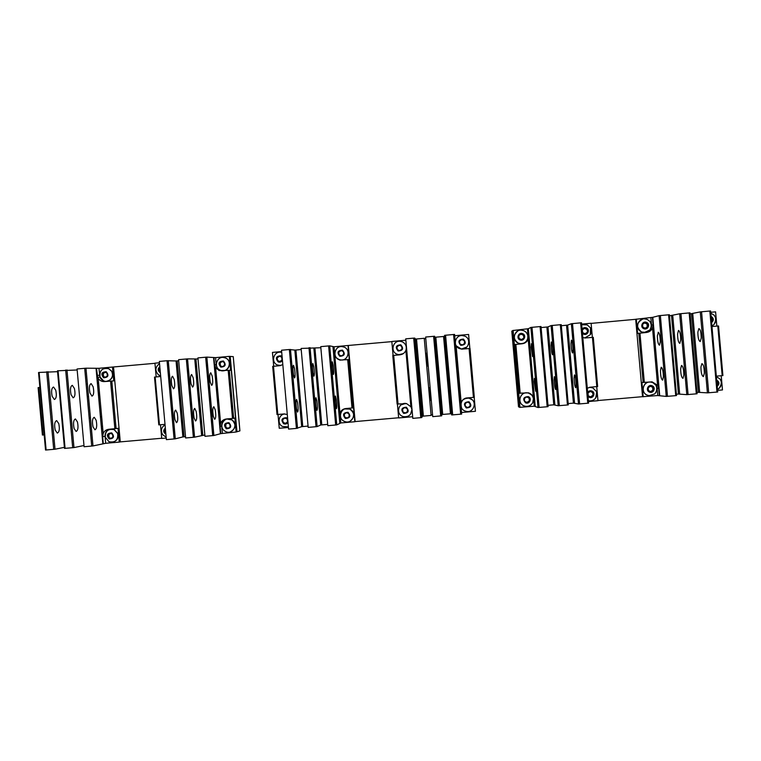 <?xml version="1.0" encoding="UTF-8"?>
<svg xmlns="http://www.w3.org/2000/svg" width="761" height="761" viewBox="0 0 761 761"><rect width="100%" height="100%" fill="white"/><g stroke="black" fill="none" stroke-linecap="round" stroke-linejoin="round"><path stroke-width="1.14" d="M512.876 330.55L511.792 331.159L518.507 406.793L519.687 407.297M591.126 323.387L635.701 319.306M512.809 330.55L519.62 407.306M597.946 400.533L642.531 396.671M421.984 400.448L421.042 400.98M419.929 401.37L419.33 401.504M422.003 400.59L421.061 401.161M420.357 401.475L419.359 401.76M418.94 366.269L417.998 366.85M417.304 367.154L416.296 367.449M335.268 408.819L334.241 408.961M297.484 367.449L296.41 367.677M301.451 411.758L300.395 412.12M332.272 374.678L331.206 375.04M296.143 364.681L296.733 364.614M289.494 350.992L290.607 350.897M309.09 349.204L310.193 349.099M328.742 347.406L329.827 347.301M340.414 360.134C337.104 359.363 335.192 357.29 334.678 353.913L333.889 353.789L334.916 356.804L339.758 360.058L349.28 359.553L348.024 345.494L391.839 341.622M415.563 339.454L416.543 339.368M424.267 338.655L425.77 338.521M434.892 337.684L435.863 337.599M296.257 426.626L297.38 426.531M315.863 424.933L316.966 424.838M335.515 423.23L336.609 423.135M348.329 345.58L355.121 421.575L398.631 417.77M422.355 415.715L423.344 415.63M431.059 414.964L432.562 414.84M441.694 414.051L442.664 413.965M220.053 416.99L218.997 418.103M222.202 370.921L220.68 370.559C218.074 369.485 216.581 367.534 216.2 364.709L214.573 364.652L215.62 367.649L219.149 370.55L230.593 370.303L229.337 356.357L233.256 356.643L239.915 430.897L236.129 432.001L220.766 433.627L220.129 426.493L221.717 426.103L222.355 433.19M180.376 408.999L181.556 408.942M182.764 422.441L181.594 422.593M217.009 383.125L215.962 384.248M177.332 375.221L178.512 375.163M102.535 426.436L101.28 426.36M100.395 416.514L101.689 417.057M102.706 428.386L101.527 429.137M97.36 382.916L98.654 383.449M99.681 394.788L98.502 395.549M99.529 393.19L98.283 393.114M112.495 367.059L98.93 368.295L99.995 377.171L97.617 377.209L98.198 378.322C99.71 380.633 101.831 381.718 104.552 381.584L113.741 380.89L112.495 367.059L154.949 363.311M176.086 361.37L177.265 361.266M194.816 359.658L195.977 359.553M113.532 367.068L120.276 441.884L161.693 438.26M182.84 436.434L184.01 436.329M201.57 434.816L202.73 434.712M230.212 356.424L236.966 431.753M108.252 437.48L110.678 438.64L112.866 437.08L112.618 434.36L110.183 433.199L108.005 434.759L108.252 437.48L111.125 438.317M108.005 434.759L108.794 434.617L109.032 437.328M109.146 438.945C106.179 435.216 107.035 433.199 111.724 432.895C114.683 436.624 113.827 438.64 109.146 438.945M110.535 433.37L108.794 434.617M114.14 429.67L117.67 433.532C118.25 440.067 115.358 442.797 109.004 441.732L105.284 437.185C105.237 431.021 108.186 428.51 114.14 429.67M110.535 429.185L114.293 429.642L117.812 433.504C118.764 437.86 117.165 440.743 113.018 442.131M102.735 376.295L105.161 377.446L107.349 375.877L107.101 373.166L104.676 372.015L102.488 373.584L102.735 376.295L105.484 377.218M102.488 373.584L103.287 373.575L103.534 376.286M103.629 377.76C100.661 374.041 101.527 372.024 106.207 371.701C109.175 375.42 108.309 377.437 103.629 377.76M105.151 372.243L103.287 373.575M108.642 368.676L111.477 371.111C115.13 376.21 109.051 383.563 103.515 380.766L100.062 377.114C99.311 370.483 102.174 367.668 108.642 368.676M106.207 368.124L108.794 368.676L111.629 371.111C113.741 376.6 111.981 380.005 106.35 381.309M165.441 429.175L164.5 429.841L164.747 432.571L165.746 432.59M164.747 432.571L165.784 433.066M164.5 429.841L165.156 429.708L165.403 432.429M165.888 434.141L165.651 434.046C163.177 432.172 163.073 430.193 165.337 428.11M166.155 437.166L162.683 434.731C160.457 430.669 161.237 427.378 165.051 424.838M174.516 430.241L174.535 430.745M282.807 422.317L285.289 423.487L287.534 421.908L287.287 419.159L284.804 417.989L282.559 419.568L282.807 422.317L285.546 423.306M282.559 419.568L283.187 422.193M287.991 422.307C286.954 423.915 285.537 424.419 283.72 423.801C280.695 420.034 281.58 417.989 286.374 417.675L287.658 418.683M284.937 418.055L282.94 419.454M287.848 426.845L282.55 426.474C276.833 423.81 278.583 414.307 284.861 413.936M283.92 414.108L284.795 413.936M402.75 411.901L405.356 412.976L407.544 411.454L407.297 408.714L404.776 407.535L402.502 409.133L402.75 411.901L405.356 412.976M402.598 409.057L402.845 411.806M403.672 413.394C400.6 409.599 401.504 407.535 406.374 407.221C409.447 411.016 408.543 413.08 403.672 413.394M405.271 413.08L407.544 411.482M411.844 409.466C411.492 414.878 408.619 417.256 403.235 416.609L402.474 416.324C395.406 413.613 398.707 402.065 406.127 403.52M411.882 409.818L410.502 414.25M400.999 404.881L405.632 403.454M524.605 401.313L527.164 402.502L529.475 400.895L529.228 398.098L526.669 396.919L524.358 398.526L524.605 401.313M525.547 402.826C522.427 398.992 523.34 396.919 528.286 396.595C532.396 398.193 529.513 404.728 525.547 402.826M529.475 400.895L529.028 398.032L526.641 396.938M526.983 402.417L529.275 400.819M529.361 393.399C531.692 394.512 533.042 396.338 533.413 398.878L532.719 402.664C531.054 405.499 528.581 406.697 525.299 406.26L523.891 405.813C516.652 403.054 520.163 391.316 527.744 392.923L529.361 393.399M523.948 405.841L523.853 405.803C516.614 403.045 520.124 391.306 527.706 392.914L528.258 393.037M648.429 390.564L651.026 391.753L653.385 390.136L653.138 387.32L650.531 386.122L648.182 387.749L648.429 390.564M649.38 392.077C645.223 390.469 648.153 383.886 652.177 385.798C656.343 387.406 653.414 393.998 649.38 392.077M653.385 390.136L652.871 390.089L652.624 387.282L650.36 386.246M650.684 391.592L652.871 390.089M652.824 382.621L655.868 385.152C657.637 388.329 657.257 391.249 654.745 393.894L649.095 395.644L647.259 395.14C640.096 392.438 643.254 380.9 650.826 382.089L652.824 382.621M653.138 387.32L652.624 387.282M649.095 395.644L647.164 395.121C640.201 392.514 642.94 381.29 650.351 382.051M225.418 427.302L227.881 428.472L230.107 426.892L229.86 424.153L227.396 422.992L225.17 424.562L225.418 427.302L228.205 428.243M225.17 424.562L225.694 424.438L225.931 427.168M226.331 428.776C223.325 425.019 224.2 422.992 228.956 422.678C231.962 426.436 231.087 428.472 226.331 428.776M227.596 423.087L225.694 424.438M231.002 419.463L231.943 419.977C238.669 423.982 232.761 435.102 225.77 431.62L224.447 430.831C218.245 426.531 224.257 416.096 231.002 419.463M227.016 419.035L232.048 419.958C236.452 424.743 235.843 428.738 230.231 431.925M344.448 416.961L346.949 418.141L349.204 416.552L348.957 413.794L346.455 412.614L344.2 414.203L344.448 416.961L347.13 418.008M344.2 414.203L344.676 416.857M345.37 418.455C342.317 414.669 343.201 412.614 348.034 412.3C351.087 416.086 350.203 418.141 345.37 418.455M346.512 412.643L344.438 414.108M349.699 409.095C357.518 412.167 352.372 424.8 344.666 421.47L344.372 421.356C336.743 418.369 341.451 405.965 349.118 408.876L349.699 409.095M344.695 408.952L349.746 409.076C354.826 412.928 354.978 416.942 350.193 421.128M467.91 407.639L470.203 406.041L469.956 403.263L467.416 402.074L465.123 403.682L465.371 406.46L467.91 407.639L470.136 405.955L469.898 403.235M465.361 406.403L467.853 407.554M466.303 407.963C463.211 404.148 464.115 402.084 469.023 401.76C472.115 405.575 471.211 407.639 466.303 407.963M470.288 398.564C477.727 401.418 473.665 413.499 466.008 411.301L464.866 410.921C457.551 408.115 461.328 396.224 468.928 398.136L470.288 398.564M461.546 407.82C459.996 401.561 462.45 398.326 468.919 398.117L472.267 399.877M588.234 395.787L590.812 396.976L593.152 395.368L592.905 392.562L590.317 391.373L587.987 392.99L588.234 395.787M587.635 392.372C588.748 390.878 590.184 390.441 591.953 391.049C596.082 392.647 593.18 399.211 589.185 397.299L587.996 396.452M593.152 395.368L592.534 392.505L590.213 391.439M590.546 396.852L592.781 395.311M589.461 387.32L592.809 387.863L596.358 391.382C597.366 393.96 597.005 396.338 595.283 398.517C593.57 400.362 591.449 401.133 588.938 400.809L588.653 400.762M596.634 392.343L595.825 397.661M589.556 387.301L590.745 387.33M716.672 380.081L716.872 380.158C719.506 382.06 719.621 384.105 717.214 386.293M717.119 385.18L718.089 384.514L717.832 381.689L716.767 381.194M718.089 384.514L717.414 384.486L716.795 381.489M716.367 376.666L719.83 378.835C722.303 382.412 721.951 385.694 718.764 388.69L717.499 389.461M717.832 381.689L717.166 381.661M219.881 365.641L222.355 366.802L224.571 365.213L224.324 362.474L221.86 361.323L219.644 362.902L219.881 365.641L222.545 366.659M219.644 362.902L220.167 362.921L220.414 365.661M220.795 367.116C217.789 363.368 218.664 361.332 223.42 360.999C226.426 364.747 225.551 366.783 220.795 367.116M222.193 361.475L220.167 362.921M225.484 357.993C233.104 360.971 228.233 373.442 220.661 370.341L220.252 370.179C212.956 367.335 217.066 355.311 224.543 357.66L225.484 357.993M223.344 357.451L225.579 357.993C232.038 360.467 229.784 371.159 222.897 370.731M338.892 354.816L341.394 355.977L343.649 354.379L343.401 351.62L340.899 350.46L338.645 352.058L338.892 354.816L341.461 355.929M338.645 352.058L339.14 354.854M339.815 356.3C336.762 352.524 337.656 350.469 342.488 350.136C345.532 353.913 344.647 355.967 339.815 356.3M341.09 350.545L338.892 352.096M344.162 347.13C351.221 349.832 347.863 361.418 340.471 359.896L338.845 359.43C331.967 356.804 334.945 345.494 342.212 346.616L344.162 347.13M343.154 346.788L344.21 347.149C351.135 349.784 348.053 361.171 340.757 359.943M459.796 343.81L462.336 344.99L464.629 343.373L464.381 340.586L461.841 339.416L459.549 341.033L459.796 343.81M460.728 345.313C457.637 341.508 458.541 339.435 463.449 339.092C466.55 342.897 465.637 344.971 460.728 345.313M464.581 343.411L464.334 340.662L461.794 339.501L459.549 341.071M464.733 336.105C471.63 338.702 468.786 349.974 461.47 349.042L459.311 348.5C452.538 345.951 455.126 334.897 462.346 335.563L464.733 336.105M466.902 346.978L461.461 349.052L459.302 348.509C455.791 346.578 454.593 343.687 455.725 339.834M582.641 332.633L585.228 333.813L587.559 332.186L587.311 329.38L584.724 328.2L582.393 329.827L582.641 332.633M582.041 329.218C583.154 327.725 584.591 327.278 586.36 327.877C590.498 329.465 587.587 336.039 583.592 334.146L582.403 333.299M587.559 332.186L586.959 329.484L584.496 328.362M585.095 333.756L587.207 332.281M582.241 324.728L587.235 324.909L590.536 327.905C591.687 330.198 591.62 332.471 590.327 334.707L584.733 337.96M590.964 329.075L590.688 333.936M586.027 337.779L584.828 337.96M711.059 316.395L711.269 316.471C713.894 318.364 714.008 320.41 711.602 322.607M711.506 321.494L712.477 320.828L712.229 317.993L711.155 317.508M712.477 320.828L711.82 320.952L711.193 317.955M710.774 313.199L713.847 314.94C716.577 318.212 716.548 321.475 713.761 324.728L711.906 326.003M712.229 317.993L711.564 318.127M159.915 367.763L158.973 368.429L159.22 371.159L160.229 371.32M159.22 371.159L160.267 371.653M158.973 368.429L159.648 368.438L159.886 371.159M160.362 372.719L160.124 372.633C157.651 370.769 157.556 368.79 159.82 366.688M160.647 375.963L158.716 375.049C154.759 370.921 155.035 367.116 159.544 363.634M168.932 368.467L169.037 369.542M277.261 360.419L279.753 361.58L281.989 359.991L281.741 357.242L279.258 356.081L277.023 357.67L277.261 360.419L279.886 361.485M277.023 357.67L277.66 360.448M282.445 360.391C281.408 362.008 279.991 362.512 278.184 361.903C275.149 358.136 276.034 356.091 280.828 355.758L282.122 356.766M279.525 356.205L277.413 357.708M280.838 365.508L277.432 364.995C270.412 362.293 273.798 350.716 281.151 352.295L281.732 352.419M280.771 365.518L279.858 365.546M280.895 352.257L281.732 352.41M396.938 346.74L397.185 349.508L399.706 350.678L401.979 349.071L401.732 346.303L399.211 345.133L396.938 346.74L397.29 349.565M398.108 351.002C395.045 347.216 395.939 345.152 400.809 344.809C403.882 348.595 402.978 350.659 398.108 351.002M401.732 346.322L399.316 345.199L397.052 346.797M403.282 353.618L398.85 354.674L396.928 354.16C390.127 351.582 392.866 340.424 400.096 341.28L402.293 341.822C405.775 343.734 406.973 346.607 405.87 350.431M403.634 342.593C406.155 344.714 406.897 347.339 405.879 350.479M402.712 353.97L398.869 354.683L397.204 354.274M519.021 338.426L521.58 339.596L523.901 337.979L523.654 335.182L521.085 334.012L518.774 335.63L519.021 338.426M519.963 339.929C515.863 338.341 518.745 331.796 522.712 333.679C526.812 335.268 523.929 341.813 519.963 339.929M523.901 337.979L523.454 335.278L520.933 334.117M521.532 339.577L523.701 338.065M523.796 330.702C526.089 331.786 527.43 333.565 527.839 336.058L527.734 338.36C526.669 341.851 524.31 343.63 520.648 343.696L518.327 343.154C511.563 340.614 514.056 329.618 521.266 330.15L523.796 330.702M523.321 343.316L520.61 343.715L518.289 343.163C513.123 339.339 512.952 335.287 517.775 330.997M642.826 327.163L645.433 328.343L647.782 326.707L647.535 323.891L644.928 322.712L642.579 324.348L642.826 327.163M643.787 328.676C639.62 327.078 642.55 320.476 646.574 322.379C650.741 323.977 647.811 330.578 643.787 328.676M647.782 326.707L647.278 326.821L647.031 324.005L644.634 322.921M645.223 328.248L647.278 326.821M647.25 319.42L649.932 321.465C651.92 324.357 651.863 327.22 649.78 330.055L644.253 332.528L641.675 331.967C634.902 329.446 637.261 318.507 644.51 318.859L647.25 319.42M647.535 323.891L647.031 324.005M650.588 322.645C651.644 324.947 651.521 327.182 650.208 329.361M645.728 332.405L641.58 331.986C635.873 327.23 636.234 322.94 642.655 319.106M658.151 332.281C659.426 332.88 660.139 336.02 660.282 341.689L659.502 345.199C658.227 344.581 657.514 341.461 657.361 335.829L658.389 332.262M652.795 317.308L659.121 315.672L669.385 314.731L676.519 395.539L675.72 395.653L666.246 396.424L657.742 395.539L642.541 396.719L635.692 319.287L652.795 317.308L659.72 395.701M663.383 376.838C663.231 371.102 662.498 367.896 661.195 367.24L660.434 370.588C660.586 376.295 661.319 379.482 662.631 380.148L663.383 376.838M689.942 312.828L697.076 393.779L689.97 312.847L679.668 313.789L669.452 315.825M710.574 310.935L717.718 392.001L710.603 310.954L700.272 311.896L690.037 313.932M716.852 326.098L715.597 311.848L710.698 312.295M671.525 315.634L678.441 394.046L676.367 394.227M652.415 317.366L653.062 324.719L652.529 327.943C651.359 330.588 649.314 332.1 646.412 332.481C649.884 331.178 651.587 328.704 651.521 325.061L650.883 317.765M678.441 394.046L686.803 394.645L697.076 393.779M691.492 313.798L698.417 392.324L707.407 392.866L717.718 392.001M716.32 376.172L722.912 375.563L718.546 325.965L722.902 375.582M711.954 326.545L718.536 325.955M646.412 332.481L637.594 333.432L636.329 319.097M652.529 327.943L657.59 385.285L652.225 381.917L641.923 382.479L643.188 396.795M657.59 385.285L658.684 388.367L657.104 388.253L657.742 395.539M657.104 388.253C656.562 384.762 654.536 382.64 651.035 381.879M721.219 375.744L722.474 389.936L717.575 390.364M658.684 388.367L659.33 395.71M704.334 373.251L703.373 376.59C701.832 375.934 701.014 372.747 700.929 367.021L701.889 363.653C703.43 364.291 704.239 367.487 704.334 373.251M701.223 338.008L700.234 341.546C698.731 340.947 697.942 337.827 697.856 332.167L698.855 328.59C700.358 329.18 701.147 332.31 701.223 338.008M683.835 375.04L682.978 378.369C681.552 377.713 680.781 374.526 680.657 368.809L681.514 365.451C682.94 366.098 683.711 369.294 683.835 375.04M680.724 339.853L679.839 343.373C678.451 342.773 677.699 339.644 677.585 334.003L678.479 330.436C679.858 331.035 680.61 334.165 680.724 339.853M698.417 392.324L696.962 392.448M531.34 343.763L532.567 356.586L531.197 347.225L531.435 343.753M528.343 328.704L530.893 327.42L540.995 326.498L548.101 406.631L547.188 406.755L537.998 407.506L534.27 406.212L519.696 407.335L512.876 330.521L528.343 328.704L535.24 406.469M535.801 388.015L534.393 378.436L534.251 381.708L535.658 391.259L535.801 388.015M561.18 324.624L568.286 404.9L561.228 324.643L551.107 325.565L547.968 326.907L541.033 327.582M581.471 322.769L588.586 403.149L581.518 322.778L571.368 323.71L567.63 325.109L561.276 325.727M592.362 337.38L591.107 323.244L581.594 324.11M546.883 327.04L553.78 404.823L547.93 405.328M523.644 343.458C526.688 342.031 528.163 339.644 528.067 336.305L527.43 329.066M513.104 330.379L514.36 344.59L522.198 343.744C525.052 343.363 527.05 341.86 528.21 339.244L528.695 336.048L528.048 328.752M553.78 404.823L558.213 405.756L568.286 404.9M566.536 325.242L573.433 403.13L578.484 404.005L588.586 403.149M582.774 337.504L585.095 337.979L593.285 337.313L597.642 386.512L590.384 387.178L587.264 388.196M528.21 339.244L533.252 396.12L528.334 392.828L518.679 393.247L519.944 407.458M533.252 396.12L534.289 399.183L533.632 398.983L534.27 406.212M533.632 398.983C533.204 395.929 531.52 393.884 528.581 392.866M596.719 386.626L597.965 400.705L588.443 401.532M534.289 399.183L534.935 406.469M576.077 384.486L575.735 387.749C574.936 387.035 574.384 383.858 574.089 378.198L574.422 374.907C575.23 375.601 575.782 378.797 576.077 384.486M572.985 349.537L572.633 352.99C571.844 352.343 571.311 349.213 571.026 343.62L571.378 340.138C572.158 340.776 572.691 343.915 572.985 349.537M555.91 386.255L555.673 389.508C554.978 388.785 554.474 385.599 554.141 379.958L554.389 376.676C555.073 377.38 555.587 380.576 555.91 386.255M552.819 351.354L552.572 354.788C551.896 354.131 551.402 351.011 551.088 345.427L551.335 341.955C552.001 342.602 552.496 345.741 552.819 351.354M573.433 403.13L568.172 403.577M417.104 363.558L416.419 354.169L417.104 363.558M407.173 355.007L406.593 355.064L407.221 364.452L407.696 367.791L408.305 367.734M413.689 338.122L414.707 338.065L415.525 339.035L422.403 416.219L421.784 417.542L420.776 417.665L412.814 418.36L405.727 338.854L413.689 338.122L420.776 417.665M419.891 391.782L420.586 401.313L419.891 391.782M410.788 402.169L409.665 389.451L410.236 389.394M422.403 416.219L431.106 415.43L424.229 338.274L416.514 338.978L423.382 416.096M415.525 339.035L416.514 338.978M405.851 340.196L391.829 341.48L393.076 355.444M444.538 336.381L434.911 337.275L434.617 336.238L425.637 337.028L432.724 416.638L441.637 415.839L441.732 414.555L442.702 414.431L451.425 413.718L451.673 414.954L461.661 414.098L454.574 334.412L444.586 335.325L451.425 413.718M469.851 348.49L468.605 334.46L454.631 335.734M469.965 348.481L474.312 397.309L470.022 348.49L461.566 349.128L456.115 345.789L455.373 344.096M474.312 397.309L467.111 397.946C464.277 398.317 462.298 399.801 461.156 402.407L460.719 404.205M405.917 350.973L406.583 348.386M393.703 355.387L399.953 354.816C402.759 354.445 404.728 352.961 405.86 350.355L410.892 406.783L406.65 403.634L397.118 404.043L392.781 355.482L393.703 355.387L398.032 403.986M411.939 408.552L410.835 406.117M397.404 404.034L398.65 417.941L412.671 416.733M474.189 397.318L475.435 411.301L461.461 412.51M449.922 395.549L449.038 385.97L449.922 395.549M446.84 360.885L445.975 351.496L446.84 360.885M430.136 387.644L429.328 387.71L430.089 397.29L430.441 400.457L431.278 400.381M440.001 396.414L439.173 386.845L440.001 396.414M427.073 353.209L426.255 353.285L427.007 362.674L427.378 366.022L428.205 365.946M436.909 361.779L436.11 352.391L436.909 361.779M410.892 406.783L412.043 409.637M293.489 374.678L294.517 377.941C295.258 377.171 295.268 374.051 294.545 368.6L293.518 365.299C292.776 366.07 292.766 369.19 293.489 374.678M283.225 369.085L283.834 375.905M289.361 349.518L294.84 350.089L301.689 426.664L296.419 428.414L288.59 429.09L281.532 350.231L289.361 349.518L296.419 428.414M297.58 402.55L296.6 399.43C295.848 400.257 295.829 403.435 296.562 408.99L297.541 412.072C298.293 411.244 298.312 408.067 297.58 402.55M286.897 410.189L286.288 403.378M301.689 426.664L308.053 426.074M294.84 350.089L295.924 350.022L302.773 426.531M281.656 351.572L272.457 352.41L273.694 366.26M301.213 349.537L295.924 350.022M320.838 347.739L301.109 348.443L308.176 427.397L317.071 426.598L320.781 424.999L327.687 424.372M348.024 345.494L334.041 346.778L329.637 345.846L320.742 346.635L327.81 425.703L336.762 424.885L340.11 423.316L339.463 416.124L340.205 415.801L340.842 422.945L340.11 423.316M333.889 353.789L333.251 346.588M348.719 359.477L353.047 407.896L345.798 408.552C343.011 408.914 341.052 410.388 339.939 412.966L339.463 416.124M287.287 414.498L283.958 413.955L277.014 414.536L272.695 366.364L279.639 365.718L282.816 364.595M278.012 414.479L279.249 428.272L288.448 427.473M353.047 407.896L353.58 407.677L354.835 421.737L340.842 422.945M344.314 408.847C341.47 410.284 340.1 412.605 340.205 415.801M335.591 405.565L336.391 408.676C336.923 407.867 336.866 404.69 336.2 399.145L335.401 396.005C334.859 396.814 334.926 400.001 335.591 405.565M325.318 397.822L326.298 408.771M332.519 371.168L333.347 374.46C333.879 373.699 333.813 370.588 333.156 365.109L332.319 361.789C331.786 362.54 331.853 365.661 332.519 371.168M322.245 363.52L323.225 374.469M305.77 400.505L306.578 409.58M316.053 407.278L316.937 410.379C317.584 409.561 317.565 406.384 316.861 400.847L315.977 397.718C315.33 398.536 315.349 401.722 316.053 407.278M302.697 366.203L303.515 375.287M312.98 372.928L313.903 376.2C314.54 375.439 314.512 372.319 313.827 366.859L312.895 363.549C312.257 364.31 312.286 367.43 312.98 372.928M334.678 353.913L334.041 346.778M171.862 385.618L173.47 388.804C174.859 387.977 175.097 384.866 174.193 379.473L172.585 376.257C171.196 377.075 170.959 380.196 171.862 385.618M167.04 360.724L176.048 360.961L182.878 436.928L175.268 438.84L166.383 439.639L159.344 361.427L167.04 360.724L174.079 438.973M177.218 413.147L175.686 410.103C174.269 410.978 174.012 414.165 174.925 419.653L176.457 422.669C177.874 421.784 178.131 418.607 177.218 413.147M182.878 436.928L185.532 436.662M176.048 360.961L177.227 360.885L184.057 436.795M159.458 362.759L154.94 363.168L156.176 376.904M178.702 360.752L177.227 360.885M198.012 358.983L187.491 358.878L178.607 359.668L185.646 437.975L194.531 437.175L204.842 434.997M229.337 356.357L215.563 357.622L206.811 357.109L197.917 357.898L204.966 436.31L213.851 435.511L220.766 433.627M214.573 364.652L213.936 357.518M229.327 370.303L233.637 418.331L226.388 418.988C223.648 419.34 221.727 420.804 220.623 423.363L220.129 426.493M160.695 376.495L154.493 377.075L158.792 424.876L165.004 424.353M160.485 424.752L161.713 438.431L166.231 438.041M233.637 418.331L234.873 418.055L236.129 432.001M226.293 418.997C223.154 420.3 221.632 422.669 221.717 426.103M213.327 416.286L214.688 419.321C215.896 418.455 216.076 415.278 215.22 409.808L213.86 406.735C212.652 407.592 212.471 410.778 213.327 416.286M210.264 382.165L211.682 385.38C212.871 384.562 213.042 381.451 212.195 376.039L210.768 372.795C209.579 373.603 209.418 376.724 210.264 382.165M194.103 417.97L195.548 420.995C196.861 420.12 197.08 416.952 196.195 411.482L194.749 408.419C193.437 409.285 193.218 412.472 194.103 417.97M191.04 383.896L192.552 387.092C193.836 386.274 194.045 383.163 193.17 377.76L191.648 374.526C190.364 375.335 190.164 378.464 191.04 383.896M216.2 364.709L215.563 357.622M52.186 396.386L54.345 399.496C56.362 398.612 56.828 395.511 55.743 390.174L53.574 387.035C51.558 387.901 51.092 391.021 52.186 396.386M64.39 447.354L55.011 449.218L45.536 450.036L38.535 372.529L39.115 372.443L46.126 450.027M57.551 371.672L39.115 372.443M58.759 423.582L56.685 420.614C54.621 421.537 54.136 424.714 55.23 430.146L57.303 433.085C59.358 432.153 59.843 428.985 58.759 423.582M77.165 369.979L57.475 370.797L64.485 448.4L73.979 447.582L83.986 445.527M98.93 368.295L85.964 368.191L77.07 368.971L84.091 446.745L92.985 445.936L103.287 443.787L102.649 436.709L105.056 436.253L105.693 443.283L103.287 443.787M97.617 377.209L96.485 368.267M120.276 441.884L119.258 442.103L118.012 428.272L116.091 428.605L111.791 380.947L116.091 428.605L108.852 429.261C106.15 429.613 104.257 431.059 103.182 433.599L102.649 436.709M39.886 387.444L38.107 387.625L42.407 435.045M44.176 434.911L42.388 435.045M119.258 442.103L105.693 443.283M109.565 429.204C106.473 430.488 104.97 432.838 105.056 436.253M93.023 426.835L94.925 429.794C96.78 428.881 97.189 425.703 96.162 420.291L94.259 417.294C92.395 418.208 91.986 421.385 93.023 426.835M89.969 392.98L91.957 396.12C93.774 395.254 94.174 392.143 93.146 386.797L91.149 383.63C89.332 384.486 88.932 387.606 89.969 392.98M74.102 428.491L76.09 431.439C78.05 430.517 78.497 427.349 77.441 421.936L75.444 418.959C73.484 419.872 73.037 423.049 74.102 428.491M71.049 394.683L73.132 397.803C75.044 396.938 75.472 393.827 74.416 388.49L72.333 385.332C70.421 386.198 69.993 389.309 71.049 394.683M99.995 377.171C101.042 379.644 102.868 381.09 105.484 381.499M659.121 315.672L666.246 396.424M668.577 314.769L675.72 395.653M660.358 315.52L667.492 396.357M653.062 324.719L651.521 325.061M672.734 315.482L679.659 393.979M692.729 313.656L699.654 392.248M717.804 326.012L722.179 375.658M639.963 333.071L644.32 382.46M638.783 333.194L643.14 382.536M709.823 310.992L716.967 392.086M701.556 311.744L708.7 392.8M700.272 311.896L707.407 392.866M689.171 312.876L696.315 393.875M680.933 313.637L688.068 394.579M679.668 313.789L686.803 394.645M530.893 327.42L537.998 407.506M540.072 326.545L547.188 406.755M531.987 327.287L539.102 407.449M528.695 336.048L528.067 336.305M547.968 326.907L554.864 404.766M567.63 325.109L574.536 403.073M592.438 337.37L596.795 386.617M515.844 344.314L520.191 393.313M514.797 344.429L519.145 393.38M580.643 322.826L587.758 403.244M572.51 323.568L579.625 403.948M571.368 323.71L578.484 404.005M560.334 324.69L567.449 405.004M552.22 325.432L559.335 405.699M551.107 325.565L558.213 405.756M414.707 338.065L421.784 417.542M435.834 337.209L442.702 414.431M434.854 337.266L441.732 414.555M443.568 336.505L450.445 413.756M456.115 345.789L461.156 402.407M469.08 348.557L473.428 397.394M453.585 334.469L460.681 414.222M445.585 335.201L452.681 414.916M444.586 335.325L451.673 414.954M434.617 336.238L441.703 415.82M433.608 336.295L440.695 415.944M290.483 349.451L297.541 428.272M314.94 348.281L321.789 424.885M313.865 348.348L320.723 425.019M334.916 356.804L339.939 412.966M332.947 346.597L339.806 423.363M347.682 359.553L352.01 408.01M273.484 366.279L277.803 414.498M329.694 345.855L336.762 424.885M328.609 345.922L335.677 425.019M310.06 347.653L317.128 426.579M308.956 347.72L316.024 426.721M168.267 360.647L175.296 438.831M195.948 359.173L202.778 435.168M194.778 359.249L201.617 435.311M215.62 367.649L220.623 423.363M213.556 357.527L220.395 433.684M228.186 370.379L232.505 418.455M155.158 376.999L159.468 424.838M230.022 356.405L236.785 431.81M206.849 357.109L213.889 435.501M205.66 357.185L212.7 435.644M187.529 358.878L194.569 437.166M186.321 358.954L193.37 437.309M48.01 371.663L55.011 449.218M46.687 371.749L53.708 449.37M98.198 378.322L103.182 433.599M96.038 368.286L102.859 443.853L96.048 368.286M110.564 381.042L114.863 428.738M38.668 387.558L42.958 435.026M99.567 375.325L97.123 375.354M85.974 368.191L92.985 445.936L85.964 368.191M84.69 368.267L91.71 446.089M66.968 369.932L73.979 447.582M65.665 370.017L72.685 447.734M58.064 370.712L65.085 448.391M533.413 398.878L532.719 402.664M655.868 385.152C657.323 388.291 656.952 391.202 654.745 393.894M596.358 391.382C597.328 392.809 596.966 395.187 595.283 398.517M719.83 378.835C722.046 381.556 721.694 384.847 718.764 388.69M590.536 327.905L590.327 334.707M713.847 314.94C716.244 317.366 716.215 320.628 713.761 324.728M527.839 336.058L527.734 338.36M649.932 321.465C651.635 324.31 651.578 327.173 649.78 330.055M669.357 314.712L676.491 395.558M651.321 381.87L652.225 381.917M540.938 326.488L548.044 406.65M593.247 337.313L597.594 386.531M414.64 338.055L421.727 417.561M415.582 339.045L422.46 416.21M434.911 337.275L441.789 414.536M454.507 334.402L461.604 414.117M434.55 336.238L441.637 415.839M410.75 402.179L411.368 402.122M290.426 349.442L297.484 428.281M294.887 350.089L301.746 426.645M313.922 348.348L320.781 424.999M332.995 346.597L339.853 423.354M348.671 359.477L352.99 407.906M340.357 360.124L339.758 360.058M329.637 345.846L336.704 424.895M310.003 347.653L317.071 426.598M168.229 360.647L175.268 438.84M176.076 360.961L182.906 436.928M194.816 359.249L201.646 435.302M213.594 357.527L220.433 433.684M229.289 370.303L233.598 418.341M220.68 370.559L219.149 370.55M206.811 357.109L213.851 435.511M187.491 358.878L194.531 437.175M89.151 417.741L90.435 417.637M87.239 396.538L88.523 396.424M86.117 384.086L87.401 383.972M57.475 370.797L64.485 448.4"/></g></svg>
